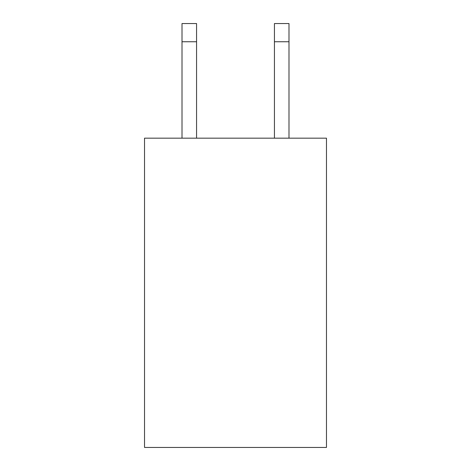 <?xml version="1.0" encoding="UTF-8"?>
<svg xmlns="http://www.w3.org/2000/svg" width="471" height="471" viewBox="0 0 471 471"><rect width="100%" height="100%" fill="white"/><g stroke="black" fill="none" stroke-linecap="round" stroke-linejoin="round"><path stroke-width="0.71" d="M326.468 138.168L326.468 447.45L144.532 447.45L144.532 138.168L144.532 447.45L326.468 447.45L326.468 138.168L144.532 138.168L326.468 138.168M182.012 41.742L182.012 138.168L182.012 41.742L196.566 41.742L182.012 41.742L182.012 23.55L196.566 23.55L182.012 23.55L182.012 41.742M196.566 138.168L196.566 23.55L196.566 138.168M274.434 41.742L274.434 138.168L274.434 41.742L288.988 41.742L274.434 41.742L274.434 23.55L288.988 23.55L274.434 23.55L274.434 41.742M288.988 138.168L288.988 23.55L288.988 138.168"/></g></svg>
